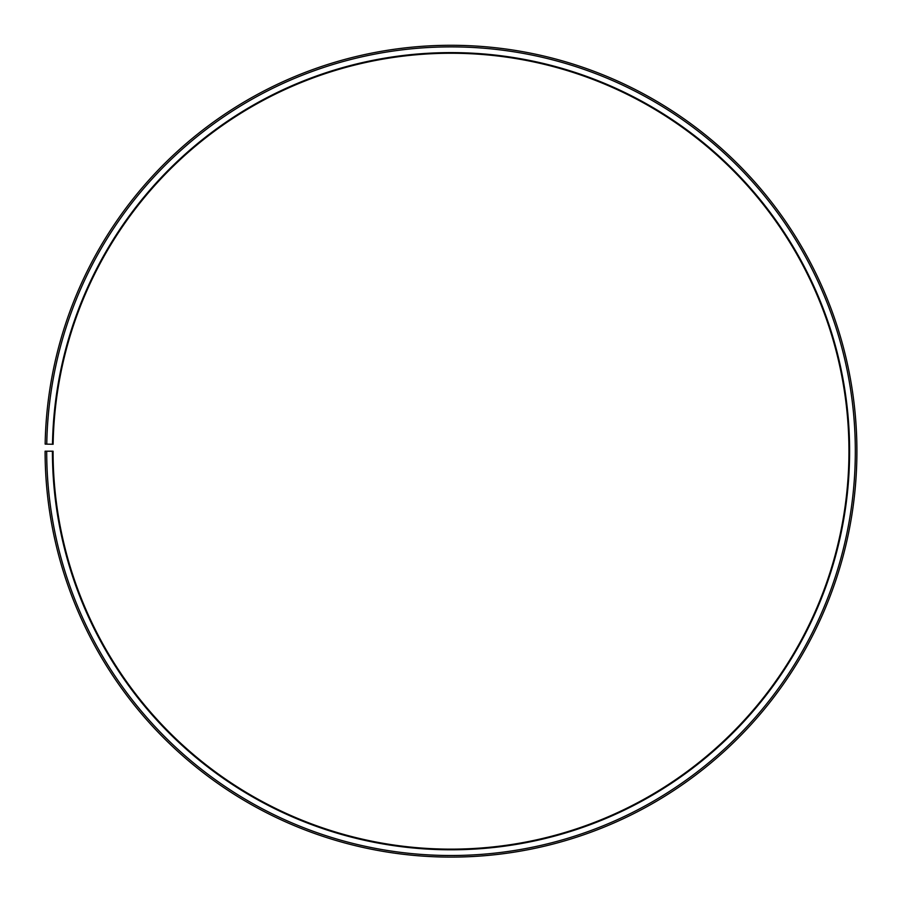 <?xml version="1.0" encoding="UTF-8"?>
<svg xmlns="http://www.w3.org/2000/svg" width="902" height="902" viewBox="0 0 902 902"><rect width="100%" height="100%" fill="white"/><g stroke="black" fill="none" stroke-linecap="round" stroke-linejoin="round"><path stroke-width="1.35" d="M53.117 444.258A397.951 397.951 0 0 1 653.984 108.905A397.951 397.951 0 0 1 647.974 796.985A397.951 397.951 0 0 1 53.06 451.203L52.417 451.203A398.583 398.583 0 0 0 648.29 797.537A398.583 398.583 0 0 0 654.3 108.353A398.583 398.583 0 0 0 52.485 444.246L53.117 444.258M46.69 451.203A404.322 404.322 0 0 0 651.12 802.521A404.322 404.322 0 0 0 657.231 103.426A404.322 404.322 0 0 0 46.757 444.145L45.156 444.111A405.911 405.911 0 0 1 658.043 102.061A405.911 405.911 0 0 1 651.909 803.896A405.911 405.911 0 0 1 45.1 451.203L52.417 451.203M46.757 444.145L52.485 444.246"/></g></svg>
